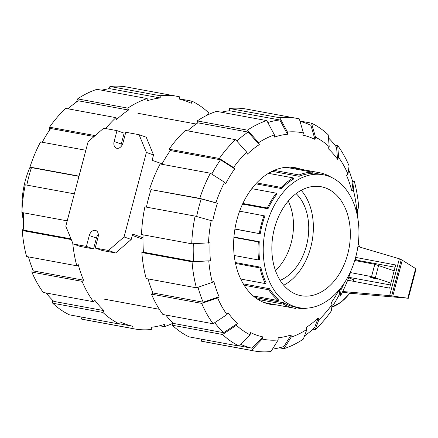 <?xml version="1.0" encoding="UTF-8"?>
<svg xmlns="http://www.w3.org/2000/svg" width="438" height="438" viewBox="0 0 438 438"><rect width="100%" height="100%" fill="white"/><g stroke="black" fill="none" stroke-linecap="round" stroke-linejoin="round"><path stroke-width="0.66" d="M376.773 278.524A4.128 0.323 14.8 0 1 377.852 279.044A4.128 0.323 14.8 0 1 375.289 278.678A4.128 0.323 14.8 0 1 370.942 277.451A4.128 0.323 14.8 0 1 369.864 276.936A4.128 0.323 14.8 0 1 372.426 277.303A4.128 0.323 14.8 0 1 376.773 278.524M390.417 284.968L348.774 277.298M350.438 272.584L371.555 276.608L390.915 283.101M394.162 270.799L374.808 264.306L354.753 260.484M374.808 264.306L371.555 276.608M353.072 281.234A42.875 30.583 -70.6 0 0 353.718 279.729L348.604 277.758M358.049 261.114A42.875 30.583 -70.6 0 0 358.087 260.424L395.103 267.24M355.634 257.407L395.7 264.979L389.585 288.133L347.662 280.211M331.812 307.224L341.547 301.831L350.017 293.225L342.423 292.102M342.719 291.505L389.639 295.634L408.325 298.267L349.995 293.257M408.325 298.267L416.1 268.861L402.27 260.199L399.374 258.781L389.639 295.634M399.374 258.781L357.906 246.539M358.087 260.424L355.114 259.274M402.27 260.199L392.809 296.022M415.667 268.439L407.816 298.168M358.317 243.479A42.021 29.97 109.4 0 1 359.527 247.016M349.803 293.17A42.021 29.97 109.4 0 1 331.829 307.208M23.406 221.338A67.561 47.058 -79.6 0 1 22.256 212.572M22.059 209.205A67.561 47.058 -79.6 0 1 30.036 167.19M275.458 270.58A48.421 33.726 100.4 0 0 288.259 201.086M280.134 280.364A48.421 33.726 100.4 0 0 307.602 240.577A48.421 33.726 100.4 0 0 296.11 193.612M301.185 190.327A54.947 38.276 -79.6 0 1 312.075 241.398A54.947 38.276 -79.6 0 1 283.704 285.237M296.98 294.621A55.402 38.588 -79.6 0 1 273.695 231.494A55.402 38.588 -79.6 0 1 320.808 186.676A55.402 38.588 -79.6 0 1 325.199 187.814A55.402 38.588 -79.6 0 1 348.391 251.396A55.402 38.588 -79.6 0 1 300.736 295.645A55.402 38.588 -79.6 0 1 296.98 294.621M328.297 176.098A67.561 47.058 100.4 0 0 323.332 174.773A67.561 47.058 100.4 0 0 265.548 229.085A67.561 47.058 100.4 0 0 293.887 306.337A67.561 47.058 100.4 0 0 298.853 307.662A67.561 47.058 100.4 0 0 356.636 253.35A67.561 47.058 100.4 0 0 328.297 176.098M256.98 298.825L257.216 297.922L283.704 302.8A67.561 47.058 100.4 0 0 289.649 305.56A67.561 47.058 100.4 0 0 294.615 306.879L298.853 307.662M301.514 308.04L301.525 308.752A68.914 47.999 100.4 0 0 307.131 308.128M262.198 301.755A68.914 47.999 100.4 0 0 267.886 303.331L294.369 308.21A68.914 47.999 100.4 0 0 295.568 308.407L295.907 307.12M257.216 297.922A67.561 47.058 -79.6 0 1 254.538 296.197M268.56 173.349A67.561 47.058 -79.6 0 1 272.639 171.428L299.127 176.306A67.561 47.058 100.4 0 1 312.206 173.459L312.179 172.123A68.914 47.999 100.4 0 0 299.099 174.97L299.127 176.306M272.633 171.077L272.639 171.428M330.318 176.881L330.351 176.76A68.914 47.999 100.4 0 0 319.335 172.665L292.852 167.787A68.914 47.999 100.4 0 0 291.653 167.584L291.462 168.307M319.335 172.665A68.914 47.999 100.4 0 0 318.141 172.468L317.791 173.782A67.561 47.058 100.4 0 1 319.094 173.99L323.332 174.773M312.195 172.747L317.791 173.782M268.461 173.333L293.203 177.888L293.591 179.043A67.561 47.058 100.4 0 0 281.634 188.592L255.836 183.84M251.806 188.663L276.301 193.174L277.002 193.974A67.561 47.058 100.4 0 0 267.979 208.773L242.559 204.092M239.63 211.16L264.952 215.978A67.561 47.058 100.4 0 0 260.249 233.777L234.91 229.107M233.936 237.035L259.28 241.705A67.561 47.058 100.4 0 0 259.608 259.789L258.644 260.002L234.199 255.496M235.316 262.532L260.856 267.235A67.561 47.058 100.4 0 0 266.162 282.86L265.28 283.567L240.708 279.039M243.276 283.873L269.43 288.691A67.561 47.058 100.4 0 0 278.913 299.472L278.245 300.561L253.219 295.951M283.704 302.8L283.359 304.114A68.914 47.999 100.4 0 0 294.369 308.21M257.894 299.422L283.359 304.114M244.114 285.242L268.762 289.786A68.914 47.999 100.4 0 0 278.245 300.561M269.43 288.691L268.762 289.786M235.502 263.435L259.969 267.941A68.914 47.999 100.4 0 0 265.28 283.567M260.856 267.235L259.969 267.941M233.903 237.418L258.316 241.913A68.914 47.999 100.4 0 0 258.644 260.002M259.28 241.705L258.316 241.913M234.938 228.959L260.249 233.777M264.048 215.66A68.914 47.999 100.4 0 0 259.345 233.459M242.849 203.478L267.284 207.979L267.979 208.773M276.301 193.174A68.914 47.999 100.4 0 0 267.284 207.979M256.695 182.92L281.24 187.437L281.634 188.592M293.203 177.888A68.914 47.999 100.4 0 0 281.24 187.437M274.183 170.377L299.099 174.97M286.019 167.305L312.179 172.123M291.653 167.584L318.141 172.468M295.76 307.69L301.525 308.752M26.822 185.099A115.982 80.784 100.4 0 1 28.87 176.394A115.982 80.784 100.4 0 1 31.454 167.612L78.966 176.366M108.487 88.881L109.982 86.483L160.198 95.736L160.237 97.948L110.02 88.7A115.982 80.784 100.4 0 0 101.66 90.184M46.16 293A115.982 80.784 100.4 0 0 53.825 301.393L104.041 310.646L102.935 312.458A118.233 82.355 100.4 0 0 119.678 324.087L120.253 321.908A115.982 80.784 100.4 0 0 132.413 326.184L119.738 323.852M160.237 97.948A115.982 80.784 100.4 0 0 147.212 100.784L147.168 98.566L96.951 89.319A118.233 82.355 100.4 0 0 77.63 98.884L127.847 108.131L128.498 110.047L78.276 100.795A115.982 80.784 100.4 0 0 67.994 108.816M28.454 256.882A115.982 80.784 100.4 0 0 33.326 270.93L83.543 280.178L82.081 281.349L31.864 272.097L32.352 268.532M94.11 136.503L50.688 128.504A115.982 80.784 100.4 0 0 42.245 142.24M23.477 212.797A115.982 80.784 100.4 0 0 23.827 230.174L71.005 238.869M207.815 114.855A115.982 80.784 100.4 0 0 207.513 114.575L208.614 112.763A118.233 82.355 100.4 0 0 191.877 101.129L191.302 103.308A115.982 80.784 100.4 0 0 179.142 99.032L179.717 96.853A118.233 82.355 100.4 0 0 177.193 96.333A118.233 82.355 100.4 0 0 160.198 95.736M132.413 326.184L131.838 328.363A118.233 82.355 100.4 0 0 134.357 328.889A118.233 82.355 100.4 0 0 151.356 329.48L151.318 327.268A115.982 80.784 100.4 0 0 164.343 324.438L164.387 326.649A118.233 82.355 100.4 0 0 173.136 323.145M31.864 272.097A118.233 82.355 100.4 0 0 43.28 292.469L93.497 301.722L94.597 299.91A115.982 80.784 100.4 0 0 104.041 310.646M128.498 110.047A115.982 80.784 100.4 0 0 116.585 119.558L115.933 117.647A118.233 82.355 100.4 0 0 105.717 128.558M71.295 239.564L22.229 230.525A118.233 82.355 100.4 0 0 26.576 256.537L76.792 265.789L78.26 264.618A115.982 80.784 100.4 0 0 83.543 280.178M179.202 98.796L191.877 101.129M177.193 96.333L126.976 87.08A118.233 82.355 100.4 0 0 109.982 86.483M147.168 98.566A118.233 82.355 100.4 0 0 127.847 108.131M76.453 102.054L77.63 98.884M49.165 130.727L49.527 127.19L95.161 135.594M115.933 117.647L65.716 108.394A118.233 82.355 100.4 0 0 49.527 127.19M85.859 150.272L40.548 141.928A118.233 82.355 100.4 0 0 29.959 167.086L79.026 176.125M31.262 168.789L29.959 167.086M22.229 230.525L23.674 227.963M72.724 243.035A118.233 82.355 100.4 0 0 76.792 265.789M82.081 281.349A118.233 82.355 100.4 0 0 93.497 301.722M102.935 312.458L52.719 303.205A118.233 82.355 100.4 0 0 69.461 314.84L119.678 324.087M52.719 303.205L52.461 300.079M131.838 328.363L81.621 319.116L81.003 316.964M81.621 319.116A118.233 82.355 100.4 0 0 84.14 319.636L134.357 328.889M164.387 326.649L159.678 325.784M74.345 193.853L25.278 184.814A118.233 82.355 100.4 0 0 21.9 212.507L67.206 220.856M146.429 207.13A115.982 80.784 -79.6 0 1 148.482 198.425A115.982 80.784 -79.6 0 1 151.066 189.643L201.283 198.896L217.418 203.325A102.842 71.635 -79.6 0 0 214.801 212.096A102.842 71.635 -79.6 0 0 212.731 221.053L195.107 216.098L144.885 206.845A118.233 82.355 -79.6 0 0 141.512 234.544L191.729 243.791L210.081 242.778A102.842 71.635 -79.6 0 0 210.41 260.791L193.656 261.459A115.982 80.784 -79.6 0 1 193.317 243.731M196.624 216.514A115.982 80.784 -79.6 0 1 198.699 207.672A115.982 80.784 -79.6 0 1 201.283 198.896M276.159 304.859A69.439 48.366 -79.6 0 1 270.224 304.295A69.439 48.366 -79.6 0 1 236.892 219.86A69.439 48.366 -79.6 0 1 295.382 167.716A69.439 48.366 -79.6 0 1 301.13 169.309M339.817 289.096L339.242 294.752A115.982 80.784 -79.6 0 1 331.78 307.273M339.034 290.038A102.842 71.635 -79.6 0 1 330.904 303.167L332.064 304.487A105.098 73.206 -79.6 0 1 318.859 319.817L315.229 329.606L312.951 329.184M357.277 210.037A115.982 80.784 -79.6 0 1 357.539 216.662M306.945 329.332A105.098 73.206 -79.6 0 1 291.177 337.134L283.994 348.681A118.233 82.355 -79.6 0 0 303.32 339.116L306.945 329.332L306.293 327.416A102.842 71.635 -79.6 0 0 318.207 317.906L314.583 327.695A115.982 80.784 -79.6 0 1 304.492 335.946M348.599 169.468A115.982 80.784 -79.6 0 1 352.908 182.63L351.785 190.815A102.842 71.635 -79.6 0 0 346.496 175.255L347.964 174.089L349.086 165.903A118.233 82.355 -79.6 0 0 337.671 145.531L338.651 157.461A105.098 73.206 -79.6 0 1 347.964 174.089M240.895 344.427A115.982 80.784 -79.6 0 0 252.025 348.221L262.8 336.877L262.225 339.056L251.45 350.395A118.233 82.355 -79.6 0 0 253.969 350.92A118.233 82.355 -79.6 0 0 270.969 351.517L278.152 339.97L278.108 337.753A102.842 71.635 -79.6 0 0 291.139 334.922L283.955 346.469A115.982 80.784 -79.6 0 1 272.458 349.119M328.484 137.921A115.982 80.784 -79.6 0 1 336.565 147.338L337.545 159.273A102.842 71.635 -79.6 0 0 328.1 148.537L329.206 146.725L328.226 134.794A118.233 82.355 -79.6 0 0 311.489 123.16L315.546 137.236L314.971 139.415L310.914 125.339A115.982 80.784 -79.6 0 0 300.046 121.375M262.8 336.877A102.842 71.635 -79.6 0 1 250.64 332.601L250.06 334.78A105.098 73.206 -79.6 0 1 236.4 325.286L222.548 334.49L172.331 325.237L173.437 323.425A115.982 80.784 -79.6 0 1 165.772 315.031M221.272 112.216A115.982 80.784 -79.6 0 1 229.632 110.732L229.594 108.52L279.811 117.767L287.459 132.046A105.098 73.206 -79.6 0 1 303.386 132.96L302.811 135.139A102.842 71.635 -79.6 0 1 314.971 139.415M213.109 323.753A118.233 82.355 -79.6 0 1 201.694 303.381L151.477 294.128A118.233 82.355 -79.6 0 0 162.887 314.5L213.109 323.753L226.961 314.555L228.061 312.743A102.842 71.635 -79.6 0 0 237.506 323.474L223.654 332.677A115.982 80.784 -79.6 0 1 214.746 322.664M267.799 122.503A115.982 80.784 -79.6 0 1 279.849 119.979L287.498 134.258A102.842 71.635 -79.6 0 0 274.473 137.094L274.429 134.877L266.78 120.603L216.564 111.351A118.233 82.355 -79.6 0 0 197.242 120.915L247.459 130.168L258.661 142.684L259.312 144.595L248.105 132.079A115.982 80.784 -79.6 0 0 236.777 141.052M210.41 260.791L192.058 261.804L141.835 252.556A118.233 82.355 -79.6 0 0 146.188 278.568L196.405 287.821L212.359 282.368L213.821 281.201A102.842 71.635 -79.6 0 0 219.109 296.761L203.155 302.209A115.982 80.784 -79.6 0 1 198.031 287.262M161.857 164.272A115.982 80.784 -79.6 0 1 170.3 150.541L169.139 149.221L219.356 158.468L233.542 167.53A105.098 73.206 -79.6 0 1 246.753 152.194L247.404 154.11A102.842 71.635 -79.6 0 1 259.312 144.595M151.066 189.643L199.788 198.37L215.923 202.799A105.098 73.206 -79.6 0 1 224.563 182.274L225.723 183.593A102.842 71.635 -79.6 0 1 234.702 168.849L220.517 159.788A115.982 80.784 -79.6 0 0 211.768 174.1M252.025 348.221L239.487 345.91M223.654 332.677L173.437 323.425M229.632 110.732L279.849 119.979M203.155 302.209L152.939 292.962A115.982 80.784 -79.6 0 1 148.066 278.918M187.606 130.847A115.982 80.784 -79.6 0 1 197.888 122.826L248.105 132.079M193.656 261.459L143.44 252.206A115.982 80.784 -79.6 0 1 143.089 234.834M170.3 150.541L220.517 159.788M340.134 288.708L341.049 289.742L340.397 296.072L338.705 295.76M350.909 270.81L350.986 270.914A118.233 82.355 -79.6 0 1 340.397 296.072M344.372 282.882A105.098 73.206 -79.6 0 1 341.049 289.742M315.229 329.606A118.233 82.355 -79.6 0 0 331.418 310.81L332.064 304.487M318.207 317.906L318.859 319.817M283.994 348.681L279.285 347.816M291.139 334.922L291.177 337.134M251.45 350.395L201.234 341.147L201.748 339.204M253.969 350.92L203.752 341.667A118.233 82.355 -79.6 0 1 201.234 341.147M278.152 339.97A105.098 73.206 -79.6 0 1 262.225 339.056M172.331 325.237A118.233 82.355 -79.6 0 0 189.074 336.871L239.29 346.119L250.06 334.78M239.29 346.119A118.233 82.355 -79.6 0 1 222.548 334.49M237.506 323.474L236.4 325.286M226.961 314.555A105.098 73.206 -79.6 0 1 217.648 297.928L201.694 303.381M151.477 294.128L152.939 292.962M219.109 296.761L217.648 297.928M141.835 252.556L143.44 252.206M196.405 287.821A118.233 82.355 -79.6 0 1 192.058 261.804M212.359 282.368A105.098 73.206 -79.6 0 1 208.811 261.141M191.729 243.791A118.233 82.355 -79.6 0 1 195.107 216.098M208.483 243.128A105.098 73.206 -79.6 0 1 211.236 220.528M233.542 167.53L234.702 168.849M219.356 158.468A118.233 82.355 -79.6 0 1 235.545 139.678L185.329 130.425A118.233 82.355 -79.6 0 0 169.139 149.221M246.753 152.194L235.545 139.678M197.888 122.826L197.242 120.915M247.459 130.168A118.233 82.355 -79.6 0 1 266.78 120.603M258.661 142.684A105.098 73.206 -79.6 0 1 274.429 134.877M303.386 132.96L299.329 118.884A118.233 82.355 -79.6 0 0 296.805 118.364L246.589 109.111A118.233 82.355 -79.6 0 0 229.594 108.52M279.811 117.767A118.233 82.355 -79.6 0 1 296.805 118.364M287.459 132.046L287.498 134.258M299.948 121.036L311.489 123.16M315.546 137.236A105.098 73.206 -79.6 0 1 329.206 146.725M334.785 145L337.671 145.531M338.651 157.461L337.545 159.273M352.497 181.118L354.369 181.463L353.252 189.643L351.785 190.815M353.252 189.643A105.098 73.206 -79.6 0 1 356.8 210.875L358.722 207.475A118.233 82.355 -79.6 0 0 354.369 181.463M356.269 210.99L356.8 210.875M358.689 225.428L359.05 225.493L358.738 226.041M359.05 225.493A118.233 82.355 -79.6 0 1 358.892 228.795M215.923 202.799L217.418 203.325M224.563 182.274L210.377 173.213L160.16 163.96A118.233 82.355 -79.6 0 0 149.572 189.117M199.788 198.37A118.233 82.355 -79.6 0 1 210.377 173.213M142.996 239.175L132.281 235.409M143.012 237.763L132.621 234.111L131.208 239.466L124.063 236.947L146.391 152.435L153.535 154.948L146.226 137.214L139.076 134.701L125.783 132.254L122.914 143.106A6.231 4.446 109.4 0 1 116.448 148.175A6.231 4.446 109.4 0 1 114.121 141.485L116.99 130.633L124.135 133.147L121.266 143.998A6.231 4.446 109.4 0 0 121.008 146.626M162.104 163.812L152.123 160.303L153.535 154.948M116.99 130.633L103.691 128.181L88.12 141.704L65.793 226.216L73.102 243.955L86.401 246.402L89.27 235.551A6.231 4.446 109.4 0 1 95.73 230.481A6.231 4.446 109.4 0 1 98.063 237.166L95.194 248.023L102.339 250.536L115.637 252.983L131.208 239.466M73.102 243.955L80.253 246.468L93.546 248.915L96.415 238.064A6.231 4.446 109.4 0 1 98.32 234.544M146.391 152.435L139.076 134.701M86.401 246.402L93.546 248.915M95.194 248.023L108.487 250.47L115.637 252.983M108.487 250.47L124.063 236.947M378.64 265.34L375.388 277.643M401.263 259.608L391.681 295.864M114.121 141.485L121.266 143.998M89.27 235.551L96.415 238.064M359.631 247.048L358.328 243.364M196.153 124.02L137.921 113.294M159.333 309.288L103.707 299.045"/></g></svg>
